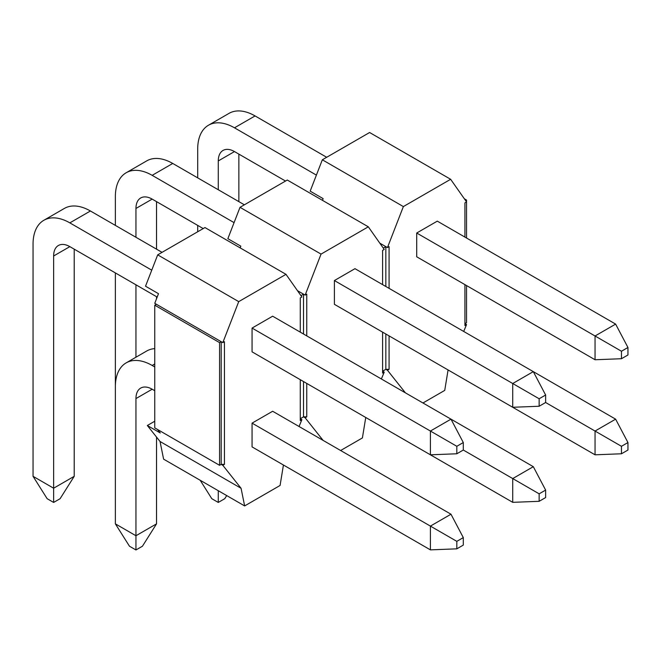<?xml version="1.0" encoding="UTF-8"?>
<svg xmlns="http://www.w3.org/2000/svg" width="661" height="661" viewBox="0 0 661 661"><rect width="100%" height="100%" fill="white"/><g stroke="black" fill="none" stroke-linecap="round" stroke-linejoin="round"><path stroke-width="0.99" d="M450.984 514.217L272.646 411.258L252.064 423.139L430.402 526.098L450.984 514.217L463.303 537.608L456.817 541.351L456.817 548.837L463.303 545.094L463.303 537.608M156.533 437.086L156.533 523.859L142.437 546.226L135.951 549.96L129.473 546.226L115.369 523.859L135.951 535.74L156.533 523.859M154.757 348.62A52.021 30.034 -120 0 0 146.725 350.999L126.152 362.881A52.021 30.034 -120 0 0 115.369 386.702L115.369 523.859M456.817 548.837L430.402 549.869L252.064 446.902L252.064 423.139M154.757 390.717L152.162 389.222A22.92 13.228 -120 0 0 140.702 388.09A22.92 13.228 -120 0 0 135.951 398.583L135.951 549.96M430.402 549.869L430.402 526.098L456.817 541.351M154.757 366.954L152.162 365.459A52.021 30.034 -120 0 0 126.152 362.881M539.145 501.311L545.631 497.568L545.631 490.082L539.145 493.825L539.145 501.311L512.729 502.335L512.729 478.572L533.311 466.691L272.646 316.198L252.064 328.079L430.402 431.038L450.984 419.157L463.303 442.548L456.817 446.291L456.817 453.777L463.303 450.034L463.303 442.548M74.214 249.164L74.214 476.325L60.11 498.691L53.632 502.434L47.146 498.691L33.05 476.325L53.632 488.215L74.214 476.325M162.044 252.345L90.417 210.991A52.021 30.034 -120 0 0 64.406 208.413L43.824 220.295A52.021 30.034 -120 0 0 33.05 244.107L33.05 476.325M456.817 453.777L430.402 454.809L252.064 351.842L252.064 328.079M157.186 297.062L69.835 246.636A22.92 13.228 -120 0 0 58.375 245.504A22.92 13.228 -120 0 0 53.632 255.989L53.632 502.434M430.402 454.809L430.402 431.038L456.817 446.291M151.749 270.167L69.835 222.873A52.021 30.034 -120 0 0 43.824 220.295M512.729 502.335L334.392 399.376M539.145 493.825L463.303 450.034M226.715 495.585L224.757 498.691L218.279 502.434L211.793 498.691L200.176 480.258M218.279 502.434L218.279 490.71M533.311 466.691L545.631 490.082M621.464 453.777L627.95 450.042L627.95 442.556L621.464 446.299L621.464 453.777L595.049 454.809L595.049 431.046L615.631 419.165L354.974 268.672L334.392 280.553L512.729 383.512L533.311 371.631L545.631 395.022L539.145 398.765L539.145 406.251L545.631 402.508L545.631 395.022M156.533 201.63L156.533 249.164M156.533 296.69L156.533 298.739M244.372 204.811L172.744 163.457A52.021 30.034 -120 0 0 146.725 160.879L126.152 172.769A52.021 30.034 -120 0 0 115.369 196.581L115.369 225.393M539.145 406.251L512.729 407.275L334.392 304.316L334.392 280.553M203.208 228.574L152.162 199.11A22.92 13.228 -120 0 0 140.702 197.97A22.92 13.228 -120 0 0 135.951 208.463L135.951 237.282M512.729 407.275L512.729 383.512L539.145 398.765M135.951 284.808L135.951 357.221M115.369 272.927L115.369 386.702M234.077 222.633L152.162 175.339A52.021 30.034 -120 0 0 126.152 172.769M595.049 454.809L416.711 351.842M621.464 446.299L545.622 402.508M615.631 419.165L627.95 442.556M621.464 351.239L621.464 358.725L627.95 354.982L627.95 347.496L621.464 351.239L595.049 335.986L615.631 324.105L437.293 221.138L416.711 233.019L416.711 256.79L595.049 359.749L595.049 335.986L416.711 233.019M238.861 154.104L238.861 201.63M326.691 157.285L255.063 115.931A52.021 30.034 -120 0 0 229.053 113.353L208.471 125.235A52.021 30.034 -120 0 0 197.697 149.056L197.697 177.867M285.527 181.048L234.481 151.576A22.92 13.228 -120 0 0 223.021 150.444A22.92 13.228 -120 0 0 218.279 160.937L218.279 189.748M197.697 225.401L197.697 231.755M316.396 175.107L234.481 127.813A52.021 30.034 -120 0 0 208.471 125.235M621.464 358.725L595.049 359.749M615.631 324.105L627.95 347.496M464.923 323.659L466.542 324.592L464.923 325.526L464.923 284.618L464.923 323.659L466.542 322.725L466.542 285.56M466.542 238.026L466.542 200.043L464.328 198.763M466.542 200.043L465.608 200.58M464.923 202.844L464.923 237.092L464.923 202.844L466.542 201.911L450.637 179.288L403.367 206.579L387.462 247.569L385.842 246.636L383.289 248.115M422.957 402.979L444.729 390.403L448.075 369.953M463.708 331.442L466.542 324.592M322.477 200.349L323.138 198.631L310.174 191.145L322.337 159.797L369.615 132.506L450.637 179.288M387.462 370.251L389.081 369.317L385.842 369.317L387.462 370.251L405.424 392.857M389.081 288.361L389.081 246.636L387.462 247.569M389.081 369.317L389.081 335.895M322.337 159.797L403.367 206.579M382.603 371.185L384.223 372.126L382.603 373.06L382.603 332.153L382.603 371.185L385.842 369.317L385.842 334.02M385.842 286.494L385.842 246.636L379.794 243.141M382.603 250.379L382.603 284.618L382.603 250.379L384.223 249.445L368.317 226.814L321.048 254.105L305.142 295.103L303.515 294.162L300.962 295.641M340.63 450.505L362.402 437.937L365.756 417.479M381.38 378.976L384.223 372.126M240.15 247.875L240.819 246.156L227.855 238.671L240.017 207.323L287.287 180.032L368.317 226.814M240.017 207.323L321.048 254.105M306.762 335.895L306.762 294.162L305.142 295.103M305.142 417.777L306.762 416.843L303.515 416.843L305.142 417.777L323.097 440.383M306.762 416.843L306.762 383.421M297.467 290.675L303.515 294.162L303.515 334.02M300.276 418.719L301.895 419.652L300.276 420.586L300.276 379.678L300.276 418.719L303.515 416.843L303.515 381.554M300.276 297.904L300.276 332.153L300.276 297.904L301.895 296.971L285.99 274.34L238.72 301.631L222.815 342.629L221.195 341.696L219.576 342.629L219.576 465.311L221.195 464.377L222.815 465.311L224.434 464.377L224.434 341.696L222.815 342.629M219.576 465.311L154.757 427.882L154.757 305.2L156.376 304.267L154.757 303.333L158.491 293.691L145.527 286.205L157.69 254.857L204.968 227.566L285.99 274.34M299.061 426.502L301.895 419.652M157.5 429.468L160.293 432.988L147.329 425.502L160.045 441.498L163.606 459.147L244.636 505.929L280.082 485.463L283.429 465.013M157.69 254.857L238.72 301.631M160.045 441.498L241.067 488.281L244.636 505.929M147.329 425.502L154.757 421.222M222.815 465.311L241.067 488.281M224.434 464.377L221.195 464.377L221.195 341.696L156.376 304.267M154.757 305.2L219.576 342.629M152.162 389.222L135.951 398.583M154.757 363.963L152.162 365.459M69.835 246.636L53.632 255.989M90.417 210.991L69.835 222.873M152.162 199.11L135.951 208.463M172.744 163.457L152.162 175.339M234.481 151.576L218.279 160.937M255.063 115.931L234.481 127.813"/></g></svg>
